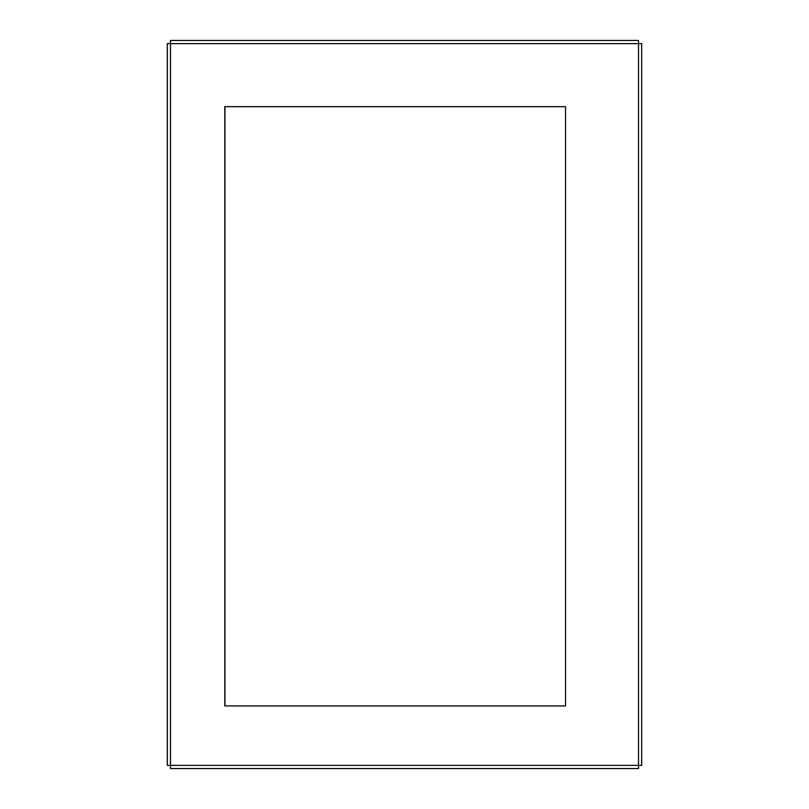 <?xml version="1.0" encoding="UTF-8"?>
<svg xmlns="http://www.w3.org/2000/svg" width="809" height="809" viewBox="0 0 809 809"><rect width="100%" height="100%" fill="white"/><g stroke="black" fill="none" stroke-linecap="round" stroke-linejoin="round"><path stroke-width="1.21" d="M167.321 43.615L167.321 765.385L170.477 765.385L170.477 40.45L638.523 40.45L638.523 43.615L641.679 43.615L641.679 765.385L638.523 765.385L638.523 768.55L170.477 768.55L170.477 765.385L638.523 765.385L638.523 43.615L167.321 43.615M565.531 106.667L565.531 705.944L224.811 705.944L224.811 106.667L565.531 106.667L224.963 106.667L224.963 705.944"/></g></svg>
